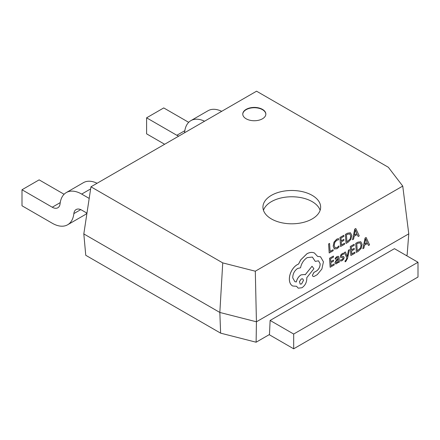<?xml version="1.0" encoding="UTF-8"?>
<svg xmlns="http://www.w3.org/2000/svg" width="440" height="440" viewBox="0 0 440 440"><rect width="100%" height="100%" fill="white"/><g stroke="black" fill="none" stroke-linecap="round" stroke-linejoin="round"><path stroke-width="0.66" d="M262.466 109.368A11.539 6.666 0 0 0 249.887 107.921A11.539 6.666 0 0 0 242.764 114.081A11.539 6.666 0 0 0 246.142 118.789A11.539 6.666 0 0 0 258.72 120.236A11.539 6.666 0 0 0 265.848 114.081A11.539 6.666 0 0 0 262.466 109.368M265.843 114.235A11.539 6.666 0 0 0 262.466 109.681A11.539 6.666 0 0 0 250.014 108.207A11.539 6.666 0 0 0 242.764 114.235M312.191 195.365A28.853 16.66 0 0 0 280.748 191.752A28.853 16.66 0 0 0 262.939 207.147A28.853 16.66 0 0 0 271.387 218.928A28.853 16.66 0 0 0 302.836 222.536A28.853 16.66 0 0 0 320.645 207.147A28.853 16.66 0 0 0 312.191 195.365M320.127 210.287A28.853 16.66 0 0 0 312.191 201.647A28.853 16.66 0 0 0 283.322 197.505A28.853 16.66 0 0 0 263.456 210.287M320.513 256.757L317.614 256.427L314.408 253C312.169 252.021 309.683 252.28 306.944 253.781L300.724 259.913L298.568 264.061L297.336 264.632C294.976 266.002 293.007 268.191 291.418 271.189C289.922 274.131 289.25 277.041 289.405 279.917C289.608 282.546 290.505 284.455 292.105 285.632L292.782 286.022L296.566 286.286L298.221 288.167L301.911 287.766C305.124 285.555 306.757 282.409 306.807 278.333L306.768 277.695L313.902 268.714L312.026 266.255L305.195 274.797L304.656 274.472L301.026 274.874C298.601 276.452 297.027 278.812 296.307 281.947L294.85 281.644L292.749 277.882C292.798 273.807 294.432 270.661 297.644 268.444L300.531 267.801C301.483 263.274 303.721 259.87 307.252 257.598L312.4 257.07L315.238 261.371L318.516 260.832L320.122 263.753C320.127 266.745 318.962 269.137 316.618 270.93L313.902 272.41L312.384 275.336L313.043 276.502L314.089 276.457L317.224 274.67L321.877 269.033L323.444 261.828L320.513 256.757L317.609 256.41M312.384 257.065L315.238 261.371M312.026 266.255L305.168 274.78M296.543 286.291L298.205 288.156M314.408 253L314.38 252.984C312.142 252.01 309.656 252.269 306.916 253.77L300.696 259.897L298.54 264.05L297.308 264.616C294.949 265.991 292.98 268.175 291.39 271.172C289.894 274.12 289.223 277.03 289.377 279.901C289.581 282.535 290.477 284.438 292.077 285.615L292.77 286.017M349.465 249.634L348.464 250.173L347.248 256.465L345.378 251.955L344.305 252.538L346.83 257.769L346.495 259.171L345.593 260.629L345.054 260.799L345.12 261.805L345.757 261.569L347.529 258.423L349.465 249.634L348.464 250.173M342.892 257.686L343.173 258.159L342.122 259.661L340.538 259.913L340.615 261.079L342.122 260.645L343.645 259.248L344.157 257.516L343.635 256.553M343.772 256.63L341.555 256.449L341.314 255.965L342.282 254.518L343.668 254.21L343.596 253.11L342.282 253.534L340.835 254.887L340.324 256.603L340.659 257.471L342.92 257.697L343.2 258.17L342.15 259.672L340.538 259.913M343.745 256.614L341.528 256.432M335.192 258.187L335.291 259.298L336.991 257.521L337.739 257.395L338.151 258.467L336.584 259.639L334.95 262.746L335.539 263.874L336.798 263.67L338.36 261.591L338.454 262.576L339.389 262.042L339.114 257.901L338.426 256.295L336.991 256.542L335.192 258.187L335.291 259.298M357.252 234.487L358.171 236.495L359.266 235.901L355.812 228.509L354.778 229.097L352.528 239.734L353.595 239.124L354.151 236.253L357.269 234.476L358.199 236.511M355.812 228.509L354.75 229.086L352.528 239.734M345.389 234.405L346.016 243.436L348.079 242.264L350.9 239.349L351.808 235.345L350.438 232.777L347.529 233.195L345.389 234.405L346.016 243.436M350.477 232.799L347.556 233.206L345.416 234.421M344.536 243.21L341.473 244.948L341.275 241.918L343.948 240.394L343.882 239.365L341.204 240.884L341.011 238.002L343.904 236.357L343.805 235.306L339.95 237.501L340.549 246.516L344.603 244.239L344.536 243.21L341.473 244.921M343.882 239.365L341.204 240.856M338.492 238.579L336.694 239.223L334.032 242.11L333.185 246.23L334.361 248.941L337.018 248.71L339.053 247.005L338.982 245.889L337.084 247.594L335.099 247.737L334.197 245.581L334.802 242.424L336.776 240.268L338.575 239.8L338.465 238.568L336.666 239.206L334.004 242.099L333.157 246.213L334.548 249.046M338.982 245.889L337.057 247.577L335.071 247.726M83.814 233.926L85.756 255.288L220.627 333.152L256.119 342.216L256.427 321.8L408.766 233.849L402.749 186.082L388.344 167.277L256.564 91.196L90.954 186.808L83.814 233.926L219.835 312.455L256.427 321.8L255.305 271.205L402.749 186.082M333.097 249.711L330.116 251.405L329.56 243.408L328.592 243.958L329.192 252.973L333.168 250.74L333.097 249.711L330.116 251.378M334.125 263.967L331.067 265.705L330.864 262.675L333.542 261.151L333.476 260.117L330.798 261.641L330.605 258.759L333.493 257.114L333.399 256.064L329.543 258.258L330.143 267.267L334.197 264.996L334.125 263.967L331.067 265.678M333.476 260.117L330.798 261.613M354.86 252.181L351.802 253.919L351.599 250.888L354.277 249.365L354.206 248.331L351.533 249.854L351.34 246.972L354.228 245.328L354.134 244.277L350.273 246.472L350.873 255.481L354.926 253.209L354.86 252.181L351.797 253.891M354.206 248.331L351.527 249.827M355.718 243.375L356.345 252.401L358.402 251.235L361.224 248.32L362.131 244.316L360.762 241.747L357.852 242.165L355.718 243.375L356.345 252.401M367.576 243.458L368.495 245.465L369.589 244.871L366.141 237.479L365.107 238.068L362.852 248.705L363.918 248.094L364.474 245.223L367.593 243.447L368.522 245.482M366.141 237.479L365.079 238.056L362.852 248.705M90.954 186.808L222.739 262.889L219.835 312.455L220.627 333.152M222.739 262.889L255.305 271.205M406.302 255.514L407.132 255.03L408.766 233.849M418 262.262L293.678 334.043L293.678 348.805L418 277.03L418 262.262L394.444 248.666L270.122 320.441L269.467 334.516L256.119 342.216M293.678 334.043L270.122 320.441M293.678 348.805L269.192 334.67M89.199 198.418L81.692 194.084A30.778 17.771 -120 0 0 66.303 192.561A30.778 17.771 -120 0 0 60.088 203.726A11.16 6.441 60 0 1 57.833 207.774A11.16 6.441 60 0 1 52.256 207.224L22 189.756L22 205.777L52.256 223.24A30.778 17.771 -120 0 0 67.645 224.769A30.778 17.771 -120 0 0 73.859 213.598A11.16 6.441 60 0 1 76.114 209.55A11.16 6.441 60 0 1 81.692 210.1L86.966 213.147M67.645 224.769L84.783 214.869A30.778 17.771 -120 0 0 86.955 213.197M64.092 194.266L39.138 179.861L22 189.756M97.092 183.266A30.778 17.771 -120 0 0 83.441 182.661L66.303 192.561M188.689 122.331L163.735 107.927L146.597 117.821L146.597 133.843L164.643 144.265M221.689 111.331A30.778 17.771 -120 0 0 208.038 110.732L190.899 120.626A30.778 17.771 -120 0 0 184.679 131.791A11.16 6.441 60 0 1 184.503 132.798M204.545 121.226A30.778 17.771 -120 0 0 190.899 120.626M178.75 136.12A11.16 6.441 60 0 1 176.847 135.289L146.597 117.821M329.588 243.419L328.592 243.958M328.62 243.969L329.219 252.984M343.833 235.323L339.95 237.501M339.977 237.512L340.577 246.527M346.451 234.905L346.913 241.857L350.163 239.036L350.79 235.956L349.8 233.882L347.584 234.267L346.451 234.905M346.913 241.83L350.136 239.019L350.763 235.945L349.773 233.871M354.387 235.059L356.901 233.629L355.366 229.961L354.387 235.059M354.398 235.026L356.873 233.618L355.339 229.95M333.427 256.075L329.543 258.258M329.571 258.269L330.171 267.284M338.399 256.278L337.018 256.553L335.22 258.197M337.739 257.395L338.179 258.484L336.611 259.649L334.978 262.757L335.539 263.874M338.36 261.591L338.454 262.576M336.116 261.168L336.243 262.724L336.98 262.609L337.964 261.503L338.239 259.341L336.116 261.168M336.215 262.713L336.952 262.592L337.937 261.492L338.212 259.364M340.566 259.925L340.643 261.091M341.555 256.449L341.314 255.965M343.596 253.11L342.309 253.545L340.863 254.898L340.351 256.614L340.659 257.471M342.92 257.697L343.173 258.159M348.491 250.184L347.325 255.849M347.353 255.865L347.276 256.449M345.378 251.955L344.305 252.538M344.333 252.549L346.83 257.769M346.858 257.78L346.522 259.188L345.62 260.639L345.054 260.799M345.081 260.815L345.147 261.817M354.161 244.288L350.273 246.472M350.3 246.483L350.9 255.497M360.762 241.747L357.88 242.176L355.745 243.392M356.78 243.876L357.242 250.828L360.492 248.001L361.119 244.926L360.129 242.853L357.913 243.232L356.78 243.876M357.242 250.8L360.465 247.99L361.091 244.915L360.102 242.841M364.716 244.03L367.23 242.6L365.69 238.931L364.716 244.03M364.722 243.997L367.202 242.589L365.662 238.92M304.656 274.472L301.054 274.885C298.628 276.463 297.055 278.822 296.334 281.963L294.866 281.655M318.516 260.832L320.15 263.769C320.155 266.756 318.984 269.148 316.646 270.947L313.929 272.426L312.411 275.346L313.043 276.502M301.604 283.954L303.512 280.274L302.698 278.806L301.268 278.954L299.448 281.617L300.173 284.097L301.604 283.954L303.485 280.258L302.687 278.801M300.157 284.091L301.576 283.938M81.692 194.084L90.635 188.92M52.256 207.224L60.236 202.615M73.859 213.598L80.746 209.622M184.833 130.68L176.847 135.289"/></g></svg>
